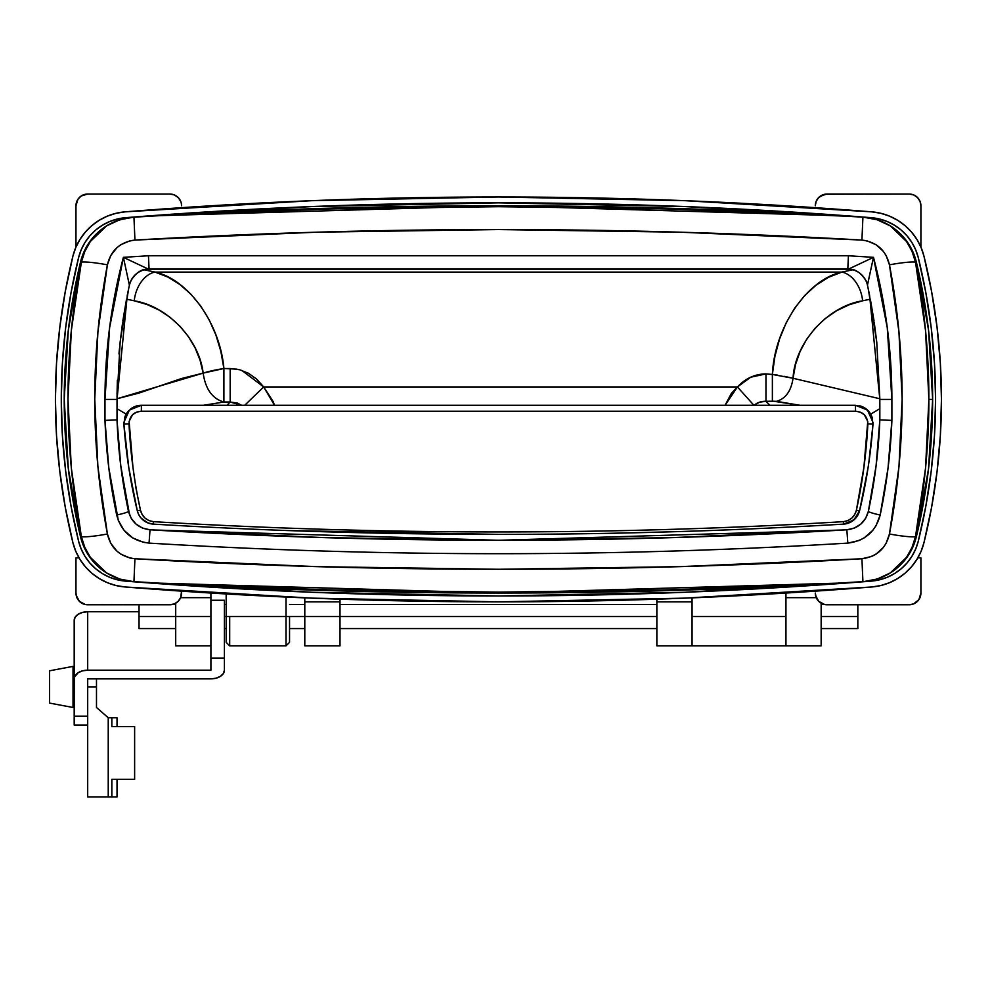 <?xml version="1.0" encoding="UTF-8"?>
<svg xmlns="http://www.w3.org/2000/svg" width="991" height="991" viewBox="0 0 991 991"><rect width="100%" height="100%" fill="white"/><g stroke="black" fill="none" stroke-linecap="round" stroke-linejoin="round"><path stroke-width="1.49" d="M304.794 645.798L304.794 616.526L289.545 616.526L304.794 616.526L304.794 645.859L340 645.859L340 616.526L304.794 616.526L304.794 597.858L304.794 601.859L340 601.859L340 599.183L340 601.859L304.794 601.859L304.794 616.526L340 616.526L340 601.859L340 645.798M863.05 217.116L877.097 219.767L890.29 225.874A58.68 58.68 0 0 1 916.316 261.921L915.486 262.12L925.544 330.598L928.877 399.41L932.642 399.41A586.771 586.771 0 0 0 916.316 261.921A586.771 586.771 0 0 1 932.642 399.41L928.555 330.189L916.316 261.921L913.417 253.064L909.156 244.777L903.631 237.27L896.991 230.73L889.398 225.316M133.822 581.717L144.612 582.374M851.492 582.423L840.504 583.067A5867.761 5867.761 0 0 1 156.355 583.067A5867.761 5867.761 0 0 0 840.504 583.067L669.532 589.856L498.436 592.123L327.327 589.856L156.355 583.067L498.436 593.052M499.514 593.052L840.541 583.067M872.142 580.404L881.049 577.642L889.398 573.504L896.991 568.103L903.631 561.563L909.156 554.056L913.417 545.768L916.316 536.911A58.68 58.68 0 0 1 890.29 572.959L877.196 579.029L863.062 581.717M916.316 536.911L928.555 468.644L932.642 399.41A586.771 586.771 0 0 1 916.316 536.911L915.486 536.701L912.03 547.441L906.542 557.314L890.29 572.959A58.68 58.68 0 0 0 916.316 536.911A586.771 586.771 0 0 0 932.642 399.41L928.877 399.41L925.544 468.148L915.486 536.701L916.316 536.911M145.367 216.41L156.355 215.753A5867.761 5867.761 0 0 1 840.504 215.753A5867.761 5867.761 0 0 0 156.355 215.753L327.327 208.965L498.436 206.698L669.532 208.965L852.248 216.459M840.541 215.765L498.436 205.781M497.346 205.781L156.33 215.765M124.73 218.429L115.823 221.191L107.474 225.316L99.88 230.73L93.241 237.27L87.716 244.777L83.455 253.064L80.556 261.921L81.373 262.12L84.83 251.392L90.33 241.519L106.582 225.874L119.663 219.804L133.81 217.116M156.355 583.067C384.409 595.133 612.463 595.133 840.504 583.067L862.913 581.717L861.922 558.763L862.926 581.717C872.774 581.073 881.891 578.149 890.29 572.959C903.544 564.189 911.943 552.098 915.486 536.701A29.334 3.53 -169 0 1 889.46 533.988C885.979 548.481 876.8 556.744 861.922 558.763C619.598 572.761 377.274 572.761 134.937 558.763L316.6 566.641L498.436 569.28L680.26 566.641L861.922 558.763L871.659 556.459L876.044 554.13L883.377 547.428L886.127 543.266L889.46 533.988L898.986 466.588L902.12 399.014L898.936 331.762L889.46 264.845L886.127 255.567L883.377 251.404L876.044 244.703L866.89 240.801L861.922 240.07L680.26 232.191L498.436 229.553L316.6 232.191L134.937 240.07L129.982 240.801L120.815 244.703L116.864 247.762L110.744 255.567L107.4 264.845L97.923 331.762L94.752 399.014L97.886 466.588L107.4 533.988L110.744 543.266L116.864 551.07L120.815 554.13L129.982 558.032L134.937 558.763L133.946 581.717L156.355 583.067L133.958 581.717L119.762 579.054L106.582 572.959A58.68 58.68 0 0 1 80.556 536.911A58.68 58.68 0 0 0 106.582 572.959L90.33 557.314L84.83 547.441L81.373 536.701L80.556 536.911A586.771 586.771 0 0 1 80.556 261.921A586.771 586.771 0 0 0 80.556 536.911L81.373 536.701L71.302 467.938L67.995 398.989L71.352 330.387L81.373 262.12L80.556 261.921A58.68 58.68 0 0 1 106.582 225.874A58.68 58.68 0 0 0 80.556 261.921L68.317 330.189L64.217 399.41L68.317 468.644L80.556 536.911L83.455 545.768L87.716 554.056L93.241 561.563L99.88 568.103L107.474 573.504M230.172 402.012L226.902 405.282L230.172 402.012L241.581 405.282L237.357 403.04L230.172 402.012L230.172 368.516L223.904 368.516L220.832 351.297L215.865 334.896L209.101 319.684L200.702 305.996L190.842 294.141L179.767 284.405L167.727 276.984L154.98 272.079L841.892 272.079L852.743 269.812L841.892 272.079L828.612 277.257L816.113 285.135L804.704 295.529L794.646 308.189L786.197 322.781L779.57 338.959L774.925 356.326L772.373 374.449L765.969 373.917L750.707 377.212L737.428 386.948L263.693 386.948L273.219 401.64L274.519 405.282L263.693 386.948L256.632 379.082L248.481 373.285L239.574 369.73L230.172 368.516L230.172 402.012L223.904 402.012L230.172 402.012M202.536 405.43L223.904 402.012C212.396 398.778 205.484 389.141 203.155 373.124L181.539 378.525L138.629 393.179L117.025 398.754L117.025 419.924A534.36 534.36 0 0 0 128.471 511.282L120.791 465.906L117.025 419.924L120.778 465.844L129.573 514.924M874.025 320.873L870.346 299.183L862.628 300.793C827.584 306.293 794.782 342.824 793.048 378.265C791.152 390.999 785.628 398.704 776.473 401.343L772.373 401.219L772.373 374.449L772.373 401.219L765.969 401.293L765.969 373.917L765.969 401.293L759.453 402.21L754.015 405.393C757.124 402.581 761.1 401.206 765.969 401.293L769.957 405.282L765.969 401.293L773.389 401.206L800.022 405.282L776.473 401.343C785.628 398.704 791.152 390.999 793.048 378.265L879.835 398.754L793.048 378.265L772.373 374.449C774.392 327.501 807.046 279.412 841.892 272.079A29.334 20.526 -101.8 0 1 862.628 300.793L849.287 304.708L836.714 310.679L825.243 318.545L815.159 328.132L806.711 339.182L800.109 351.433L795.513 364.564L793.048 378.265L784.03 376.307M127.455 294.401L127.22 295.603M117.025 399.41L127.319 295.083L129.4 285.16L123.392 257.338C111.141 303.717 104.996 351.074 104.984 399.41L117.025 399.41L104.984 399.41L104.984 420.37L104.984 399.41L109.617 327.637L123.392 257.338L148.452 255.765L848.42 255.765L873.48 257.338L887.255 327.637L891.888 399.41L891.888 420.37L888.047 468.012L880.169 515.023L876.056 525.664L872.774 530.383L864.152 537.915L859.036 540.529L847.825 543.105C731.346 550.166 614.878 553.696 498.436 553.696C381.993 553.696 265.526 550.166 149.046 543.105L143.348 542.288L132.732 537.915L124.11 530.396L118.325 520.523L108.824 468.012L104.984 420.37L117.025 419.924L117.025 399.41L120.146 341.821L128.706 288.356M867.323 284.491L867.472 285.16A20.538 20.477 -12.4 0 0 849.337 269.168L147.535 269.168C138.009 270.642 131.964 275.981 129.4 285.16L129.548 284.491M119.44 348.745L118.97 353.948M117.372 380.185L117.062 393.588M117.062 393.675L117.049 394.591M117.049 395.496L117.037 397.317M126.526 299.183L134.231 300.793L126.526 299.183L122.834 320.873M122.624 322.286L119.837 344.732M236.985 369.147L223.904 368.516C220.052 323.586 188.451 279.375 154.98 272.079A29.334 20.526 -78.2 0 0 134.231 300.793A29.334 20.526 101.8 0 1 154.98 272.079L144.129 269.812L154.98 272.079L841.892 272.079A29.334 20.526 78.2 0 1 862.628 300.793L870.346 299.183M133.946 581.717L134.937 558.763C120.06 556.744 110.881 548.481 107.4 533.988A29.334 3.53 169 0 1 81.373 536.701C84.916 552.098 93.315 564.189 106.582 572.959C114.968 578.149 124.098 581.073 133.946 581.717L133.958 581.717A5867.761 5867.761 0 0 0 139.347 582.051M777.415 375.069L765.969 373.917C755.105 373.966 745.591 378.314 737.428 386.948L754.015 405.393L737.428 386.948L725.065 405.282L731.37 393.377L737.428 386.948L263.693 386.948L244.715 405.282L263.693 386.948L241.767 370.374M868.314 289.062L876.725 341.821L879.835 398.754M876.849 342.936L874.235 322.286M142.617 528.116L150.025 529.789L149.046 543.105C381.969 557.227 614.903 557.227 847.825 543.105C864.932 540.95 875.722 531.585 880.169 515.023C886.772 483.893 890.686 452.342 891.888 420.37L879.835 419.924L879.835 399.41L891.888 399.41C891.863 351.074 885.731 303.717 873.48 257.338L848.42 255.765L148.452 255.765L123.392 257.338L148.266 269.056L149.059 268.846L148.452 255.765L149.059 268.846L847.813 268.846L848.42 255.765L847.813 268.846L848.606 269.056L873.48 257.338L867.472 285.16L869.553 295.083L879.835 399.41L879.835 419.924L876.081 465.906L868.389 511.282L876.081 465.844L879.835 419.924C878.645 450.781 874.83 481.242 868.389 511.282L865.651 518.305L860.795 524.115L854.304 528.092L846.847 529.789L672.641 537.63L498.436 540.244L324.23 537.63L150.025 529.789L142.58 528.104L136.089 524.14L131.233 518.33L128.471 511.282C122.042 481.242 118.226 450.781 117.025 419.924L104.984 420.37C106.186 452.342 110.088 483.893 116.703 515.023A11.731 1.189 -12.1 0 0 128.471 511.282A11.731 1.189 167.9 0 1 116.703 515.023C121.187 531.61 131.964 540.975 149.046 543.105L150.025 529.789C138.653 528.401 131.481 522.232 128.471 511.282M134.231 300.793L146.978 304.472L159.031 310.034L170.105 317.343L179.953 326.237L188.352 336.494L195.116 347.915L200.083 360.216L203.155 373.124C199.302 339.43 167.702 306.269 134.231 300.793M915.486 262.12L916.316 261.921A58.68 58.68 0 0 0 890.29 225.874L906.542 241.519L912.03 251.392L915.486 262.12A29.334 3.53 169 0 0 889.46 264.845C906.344 354.084 906.344 443.795 889.46 533.988A29.334 3.53 11 0 0 915.486 536.701C924.43 491.078 928.889 445.318 928.877 399.41C928.901 353.428 924.442 307.656 915.486 262.12C911.943 246.734 903.544 234.644 890.29 225.874C881.891 220.671 872.774 217.76 862.926 217.116L861.922 240.07C876.8 242.089 885.979 250.339 889.46 264.845A29.334 3.53 -11 0 1 915.486 262.12M656.86 645.798L656.86 599.183L656.86 601.859L692.065 601.859L656.86 601.859L656.86 645.859L692.065 645.859L692.065 597.858L692.065 645.859L785.95 645.859L785.95 616.526L692.065 616.526L692.065 645.859M692.065 645.798L692.065 601.859M203.576 405.282L223.904 402.012L223.904 368.516L223.904 402.012C212.396 398.778 205.484 389.141 203.155 373.124L223.904 368.516A29.334 4.559 -9 0 0 203.155 373.124L117.025 398.754M150.112 529.801A5814.953 5814.953 0 0 0 846.847 529.789L850.612 529.256M136.114 524.152L139.211 526.407M152.317 529.937L496.875 540.244M499.997 540.244L844.555 529.937M854.254 528.116L857.661 526.407M860.733 524.165L863.421 521.452M865.626 518.355L868.389 511.282C865.416 522.207 858.231 528.376 846.847 529.789C614.569 543.737 382.291 543.737 150.025 529.789M879.835 408.688L871.485 413.668L879.835 408.688M125.461 413.693L117.025 408.688L125.461 413.693M879.835 399.472L891.888 399.41L891.888 420.37L879.835 419.924M840.504 215.753C612.463 203.7 384.409 203.7 156.355 215.753L133.946 217.116L134.937 240.07C377.274 226.072 619.598 226.072 861.922 240.07L862.926 217.116L840.504 215.753M81.373 536.701A29.334 3.53 -11 0 0 107.4 533.988C90.515 443.795 90.515 354.084 107.4 264.845A29.334 3.53 -169 0 0 81.373 262.12C63.511 353.155 63.511 444.686 81.373 536.701M133.946 217.116C124.098 217.76 114.968 220.671 106.582 225.874C93.315 234.644 84.916 246.734 81.373 262.12A29.334 3.53 11 0 1 107.4 264.845C110.881 250.339 120.06 242.089 134.937 240.07L133.946 217.116M847.825 543.105L846.847 529.789L847.825 543.105M880.169 515.023A11.731 1.189 -167.9 0 1 868.389 511.282A11.731 1.189 12.1 0 0 880.169 515.023M129.387 285.21L123.392 257.338L148.266 269.056L146.296 269.354C137.39 269.143 129.152 281.803 129.375 285.259M127.331 295.045L129.4 285.16A20.538 20.477 -167.6 0 1 147.535 269.168M867.497 285.259C867.72 281.803 859.482 269.143 850.575 269.354L848.606 269.056L873.48 257.338L868.463 280.342M849.337 269.168A20.538 20.477 167.6 0 1 867.472 285.16L867.484 285.21M869.541 295.045L866.568 281.134M210.91 597.66L180.635 597.66L210.91 597.66M210.91 645.859L175.704 645.859L175.704 616.526L139.037 616.526L175.704 616.526L175.704 603.209L175.704 616.526L210.91 616.526L175.704 616.526L175.704 645.835M141.094 518.095L147.894 522.914L153.345 524.128C267.57 530.928 382.6 534.347 498.436 534.372A5814.953 5814.953 0 0 0 671.056 531.808L611.843 533.269M848.977 522.914L855.766 518.095L859.593 510.675L853.808 520.027L843.514 524.128C781.478 527.745 723.987 530.309 671.056 531.808A5814.953 5814.953 0 0 1 498.436 534.372L287.848 530.557M238.67 528.575A5814.953 5814.953 0 0 0 325.804 531.808M125.894 445.987A528.104 528.104 0 0 0 137.278 510.675A17.603 17.603 0 0 0 153.345 524.128L153.456 521.662C146.544 520.647 142.233 516.881 140.511 510.377C134.342 482.394 130.502 453.581 129.003 423.925C129.573 416.022 133.674 411.798 141.304 411.24L136.597 412.132L132.509 414.783L129.115 421.373L132.967 467.43L136.126 489.009L140.511 510.377L142.159 514.527L145.008 518.07L148.898 520.585L153.456 521.662C268.487 528.525 383.48 531.956 498.436 531.944C613.392 531.956 728.385 528.525 843.415 521.662L847.949 520.585L851.839 518.095L854.7 514.552L856.36 510.377L863.904 467.43L867.757 421.386L864.363 414.783L860.275 412.132L855.567 411.24L141.304 411.24L141.453 405.282L855.419 405.282L141.453 405.282L134.429 406.744L131.283 408.515L126.303 413.916L128.582 410.869A17.603 17.603 0 0 0 125.411 415.625M124.779 435.074L123.887 424.123A528.104 528.104 0 0 0 124.593 433.067M125.584 443.15A528.104 528.104 0 0 0 125.82 445.318M132.596 489.281L128.793 467.678L137.278 510.675L132.596 489.281M872.984 424.086L871.2 415.093M870.544 413.866L865.577 408.515L862.443 406.744L855.419 405.282L855.567 411.24L855.419 405.282L867.447 410.026L873.021 422.476L870.978 445.987M128.582 410.869L134.429 406.744M125.411 415.638A17.603 17.603 0 0 0 124.866 417L123.887 424.123L128.793 467.678M139.322 515.654L138.158 513.338M498.436 534.372C614.271 534.347 729.302 530.928 843.514 524.128L846.289 523.731M853.808 520.027A17.603 17.603 0 0 0 859.581 510.675L868.079 467.678L859.593 510.675A528.104 528.104 0 0 0 868.079 467.69L869.615 457.062M868.797 462.871L872.935 424.792M816.237 597.66L785.95 597.66L785.95 645.859L785.95 593.039L785.95 597.66L816.237 597.66M785.95 645.859L821.155 645.859L821.155 603.209M821.155 645.748L821.155 602.417M785.95 645.748L785.95 593.039M873.009 422.352L872.984 424.123L867.868 423.925L872.984 424.123C870.829 453.853 866.369 482.704 859.593 510.675L856.36 510.377L859.593 510.675C857.376 518.528 852.025 523.013 843.514 524.128L843.415 521.662L843.514 524.128A17.603 17.603 0 0 0 851.678 521.551M143.038 520.002L141.007 517.983M123.887 424.098L129.003 423.925L123.887 424.123L123.85 422.463L129.4 410.051L141.453 405.282A17.603 17.603 0 0 0 130.304 409.258M134.442 406.744L138.244 405.579M138.344 405.554L141.341 405.282M872.551 418.871A17.603 17.603 0 0 0 859.705 405.815L862.443 406.744M872.006 417.013L872.6 419.044M868.289 410.881L870.457 413.73M123.85 422.352L123.887 424.123C126.043 453.915 130.502 482.766 137.278 510.675L140.511 510.377L137.278 510.675C139.471 518.504 144.822 522.988 153.345 524.128L153.456 521.662C383.443 535.375 613.429 535.375 843.415 521.662C850.303 520.671 854.614 516.906 856.36 510.377C862.529 482.394 866.357 453.581 867.868 423.925C867.298 416.034 863.198 411.81 855.567 411.24L141.304 411.24L141.453 405.282M172.124 194.273L174.329 194.942L169.845 194.038L87.691 194.038A11.731 11.731 0 0 0 75.96 205.781L75.96 245.681L76.592 245.681L75.96 245.681L75.96 205.781L77.93 199.265L81.175 196.02L87.691 194.038L169.845 194.038A11.731 11.731 0 0 1 181.576 205.781L181.353 203.489M75.96 245.681L75.96 247.118L75.96 245.681M75.96 557.846L79.032 557.846L75.96 557.846L75.96 593.052L75.96 557.846M181.576 591.144L180.684 597.548L178.132 601.351L174.329 603.891L169.845 604.783L85.399 604.56L79.391 601.351L76.852 597.548L75.96 593.052A11.731 11.731 0 0 0 87.691 604.783L169.845 604.783A11.731 11.731 0 0 0 181.576 593.052L181.576 591.144M174.329 603.891L176.361 602.813M178.132 601.351L179.594 599.567M76.183 595.343L79.391 601.351L83.194 603.891M176.361 196.02L174.329 194.942L178.132 197.482L180.684 201.284M179.594 199.265L178.132 197.482M87.691 194.038L81.175 196.02M76.852 201.284L76.183 203.489M78.438 258.217A589.707 589.707 0 0 0 78.586 541.197A589.707 589.707 0 0 1 61.281 399.41L62.371 435.185L65.629 470.836L71.042 506.215L78.586 541.197L81.175 549.002L84.953 556.323L89.822 562.962L95.669 568.76L102.346 573.578L109.679 577.307L117.508 579.846L125.646 581.135L311.892 592.271L498.436 595.987L684.979 592.271L871.225 581.135L879.351 579.846L887.18 577.307L894.526 573.578L901.203 568.76L907.038 562.962L911.906 556.323L915.684 549.002L918.285 541.197L925.829 506.215L931.243 470.836L934.501 435.185L935.578 399.41L934.501 363.647L931.243 327.996L925.829 292.618L918.285 257.635L915.684 249.819L911.906 242.51L907.038 235.87L901.203 230.073L894.526 225.254L887.18 221.526L879.351 218.986L871.225 217.686L684.979 206.562L498.436 202.845L311.892 206.562L125.646 217.686L117.508 218.986L109.679 221.526L102.346 225.254L95.669 230.073L89.822 235.87L84.953 242.51L81.175 249.819L78.586 257.635L71.042 292.618L65.629 327.996L62.371 363.647L61.281 399.41A589.707 589.707 0 0 1 78.586 257.635A52.808 52.808 0 0 1 125.646 217.686A52.808 52.808 0 0 0 102.358 225.23M56.512 435.545L55.422 399.41A595.579 595.579 0 0 1 72.888 256.223L75.774 247.539L79.974 239.413L85.387 232.043L91.878 225.601L99.286 220.237L107.437 216.1L116.145 213.276L125.176 211.839L311.657 200.69L498.436 196.974L685.215 200.69L871.696 211.839L880.726 213.276L889.423 216.1L897.586 220.237L904.994 225.601L911.485 232.043L916.898 239.413L921.097 247.539L923.984 256.223L931.602 291.565L937.065 327.29L940.348 363.288L941.45 399.41L940.348 435.545L937.065 471.543L931.602 507.268L923.984 542.61L921.097 551.281L916.898 559.407L911.485 566.79L904.994 573.232L897.586 578.595L889.423 582.733L880.726 585.557L871.696 586.994L685.215 598.13L498.436 601.859L311.657 598.13L125.176 586.994L116.145 585.557L107.437 582.733L99.286 578.595L91.878 573.232L85.387 566.79L79.974 559.407L75.774 551.281L72.888 542.61L65.27 507.268L59.807 471.543L56.512 435.545L55.422 399.41L56.512 363.288L59.807 327.29L65.27 291.565L72.888 256.223A58.68 58.68 0 0 1 125.176 211.839A4694.206 4694.206 0 0 1 871.696 211.839A58.68 58.68 0 0 1 923.984 256.223A595.579 595.579 0 0 1 923.984 542.61A58.68 58.68 0 0 1 871.696 586.994A4694.206 4694.206 0 0 1 125.176 586.994A58.68 58.68 0 0 1 72.888 542.61A595.579 595.579 0 0 1 55.422 399.41L56.512 363.288M107.437 582.733L99.286 578.595L91.878 573.232L85.387 566.79L79.974 559.407M65.27 507.268L59.807 471.543M59.807 327.29L65.27 291.565M85.387 232.043L91.878 225.601M116.145 213.276L125.176 211.839M311.657 200.69L498.436 196.974L685.215 200.69M889.423 216.1L897.586 220.237L904.994 225.601L911.485 232.043L916.898 239.413M931.602 291.565L937.065 327.29M940.348 363.288L941.45 399.41L940.348 435.545M937.065 471.543L931.602 507.268M911.485 566.79L904.994 573.232M880.726 585.557L871.696 586.994M685.215 598.13L498.436 601.859L311.657 598.13M918.434 540.615A589.707 589.707 0 0 0 918.285 257.635A589.707 589.707 0 0 1 918.285 541.197A52.808 52.808 0 0 1 871.225 581.135A52.808 52.808 0 0 0 894.501 573.591M894.551 573.566A52.808 52.808 0 0 0 907.038 562.962M907.05 562.95A52.808 52.808 0 0 0 915.659 549.076M915.721 548.94A52.808 52.808 0 0 0 918.285 541.197M871.225 581.135A4688.347 4688.347 0 0 1 125.646 581.135A4688.347 4688.347 0 0 0 871.225 581.135M102.358 573.591A52.808 52.808 0 0 0 125.646 581.135A52.808 52.808 0 0 1 78.586 541.197A52.808 52.808 0 0 0 81.151 548.94M81.212 549.076A52.808 52.808 0 0 0 102.321 573.566M102.321 225.267A52.808 52.808 0 0 0 81.212 249.744M81.151 249.893A52.808 52.808 0 0 0 78.586 257.635M125.646 217.686A4688.347 4688.347 0 0 1 871.225 217.686A4688.347 4688.347 0 0 0 125.646 217.686M894.501 225.23A52.808 52.808 0 0 0 871.225 217.686A52.808 52.808 0 0 1 918.285 257.635A52.808 52.808 0 0 0 915.721 249.893M915.659 249.744A52.808 52.808 0 0 0 907.05 235.883M907.038 235.858A52.808 52.808 0 0 0 894.551 225.267M84.953 556.323L84 554.725M911.906 242.51L912.86 244.108M139.037 604.721L139.037 628.554L175.704 628.554M821.155 628.554L857.834 628.554L857.834 616.526L821.155 616.526L857.834 616.526L857.834 604.783M656.86 616.526L340 616.526L656.86 616.526M226.171 616.526L224.412 616.526L226.171 616.526L226.171 642.341L226.171 616.526L229.689 616.526L226.171 616.526L226.171 593.956L226.171 616.526M139.037 604.783L139.037 628.554M857.834 628.554L857.834 604.721M911.472 194.273L913.665 194.942L909.181 194.038L827.027 194.038A11.731 11.731 0 0 0 815.296 205.781L816.188 201.284L818.727 197.482L824.735 194.273L909.181 194.038A11.731 11.731 0 0 1 920.912 205.781L920.912 247.118L920.267 245.681L920.912 245.681L920.912 205.781L920.02 201.284L920.689 203.489M917.839 557.846L920.912 557.846L920.912 593.052L918.93 599.567L913.665 603.891L909.181 604.783L824.735 604.56L818.727 601.351L816.188 597.548L815.296 593.052A11.731 11.731 0 0 0 827.027 604.783L909.181 604.783A11.731 11.731 0 0 0 920.912 593.052L920.912 557.846L917.839 557.846M913.665 603.891L915.696 602.813M917.48 601.351L918.93 599.567M815.519 595.343L818.727 601.351L822.542 603.891M915.696 196.02L913.665 194.942L917.48 197.482L920.02 201.284M918.93 199.265L917.48 197.482M827.027 194.038L820.511 196.02M816.188 201.284L815.519 203.489M785.95 595.777L785.95 616.526L692.065 616.526M286.015 616.526L289.545 616.526L289.545 642.341L289.545 616.526L286.015 616.526L286.015 645.859L286.015 616.526L229.689 616.526L229.689 645.859L229.689 616.526L286.015 616.526L286.015 597.04M74.189 704.539L73.024 704.539L74.189 704.539M73.024 669.334L74.189 669.334L73.024 669.334M73.024 707.475L49.55 703.077L73.024 707.475L73.024 666.398L49.55 670.796L73.024 666.398L73.024 707.475M117.025 726.539L117.025 717.744L108.23 717.744L96.486 707.475L96.486 686.936L87.691 686.936L87.691 796.962L108.23 796.962L108.23 717.744L96.486 707.475L96.486 678.86L96.486 686.936L87.691 686.936L87.691 796.962L111.847 796.962L111.847 779.347L134.627 779.347L134.627 726.539L111.847 726.539L111.847 717.744L108.23 717.744L108.23 796.962L117.025 796.962L117.025 779.347M116.963 796.962L111.847 796.962L111.847 779.347L134.553 779.347M116.963 717.744L111.847 717.744L111.847 726.539L134.553 726.539M49.55 670.796L49.55 703.077L49.55 670.796M87.691 716.159L74.189 716.159L74.189 725.078L74.189 716.159L87.691 716.159L87.691 678.86L210.91 678.86L216.075 678.191L220.46 676.308L223.384 673.496L224.412 670.176L224.412 658.111L210.91 658.111L210.91 670.176L87.691 670.176L210.91 670.176L210.91 658.111L224.412 658.111L224.412 670.176A13.49 8.671 0 0 1 210.91 678.86L87.691 678.86L87.691 716.159M224.412 600.249L210.91 600.249L210.91 593.039L210.91 658.111L210.91 600.249L224.412 600.249L224.412 658.111L224.412 600.249M139.037 611.744L87.691 611.744L87.691 670.176L82.526 670.845L78.153 672.716L74.449 677.163L74.189 716.159L74.189 678.86A13.49 8.671 0 0 1 87.691 670.176L87.691 611.744L139.037 611.744M74.189 620.416L75.217 617.096L78.153 614.284L82.526 612.401L87.691 611.744A13.49 8.671 180 0 0 74.189 620.416L74.189 678.86L74.189 620.416M224.412 628.554L226.171 628.554M289.545 628.554L304.794 628.554M340 628.554L656.86 628.554M172.446 604.498L175.704 604.498M224.412 604.498L226.171 604.498M289.545 604.498L304.794 604.498M340 604.498L656.86 604.498M821.155 604.498L824.425 604.498M226.171 642.341L229.689 645.859L286.015 645.859L289.545 642.341M87.691 725.078L74.189 725.078"/></g></svg>
